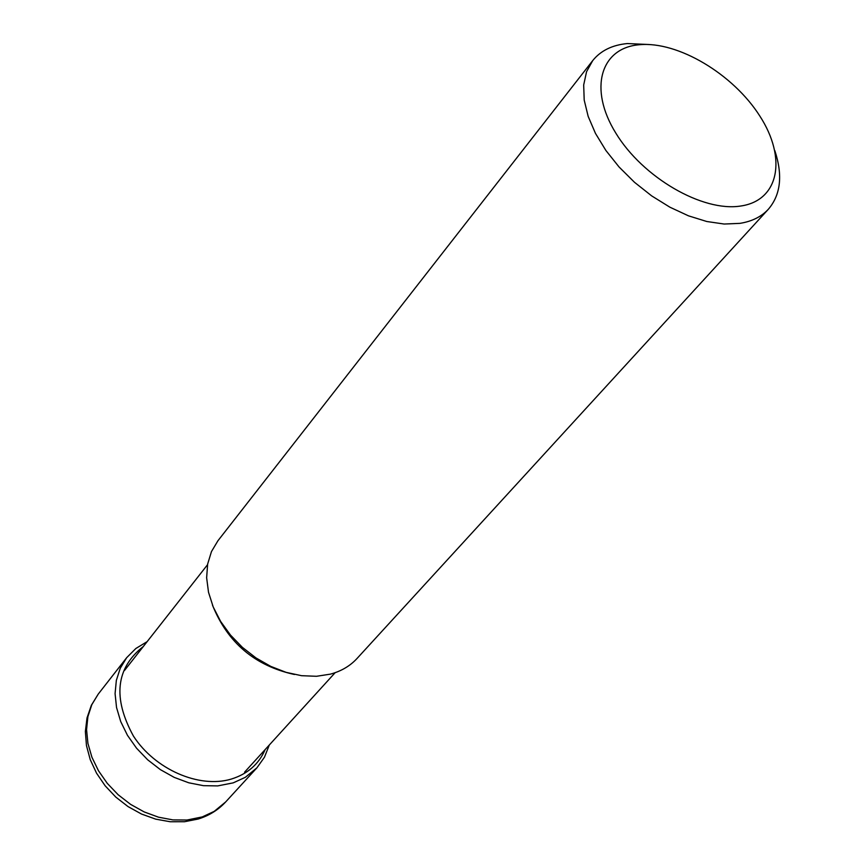 <?xml version="1.0" encoding="UTF-8"?>
<svg xmlns="http://www.w3.org/2000/svg" width="865" height="865" viewBox="0 0 865 865"><rect width="100%" height="100%" fill="white"/><g stroke="black" fill="none" stroke-linecap="round" stroke-linejoin="round"><path stroke-width="1.3" d="M768.401 209.2L357.05 658.46C350.098 665.996 341.221 671.218 330.419 674.138L316.504 676.289L301.561 675.695L286.12 672.354L270.745 666.374L255.997 657.941L242.395 647.366L230.468 635.04L220.618 621.405L213.212 606.96L208.508 592.244L206.638 577.777L207.643 564.067L211.46 551.6L217.915 540.776L592.72 60.593L586.567 71.687L583.68 84.997L584.199 100.07L588.168 116.397L595.477 133.405L605.889 150.478L619.059 166.977L634.499 182.299L651.648 195.868L669.867 207.178L688.475 215.828L706.781 221.505L724.124 224.035L739.889 223.365C751.945 221.451 761.449 216.726 768.401 209.2C780.771 194.701 782.912 175.173 774.835 150.64M649.399 44.537L627.363 43.553C612.236 45.002 600.688 50.678 592.72 60.593M639.495 44.721C600.656 47.748 588.276 88.684 615.793 133.069C642.738 177.541 702.607 212.195 740.721 206.021C779.257 200.518 786.999 157.927 759.827 116.04C733.196 74.066 677.965 41.066 639.495 44.721M225.679 801.931L214.206 811.37L202.259 816.917L186.937 820.031L172.903 819.901L158.49 817.176L144.217 811.943L130.604 804.374L118.148 794.74L107.303 783.387L98.459 770.726L91.917 757.232L87.916 743.392L86.565 729.692L87.895 716.62L91.841 704.629L98.221 694.119L91.344 705.31L87.008 717.939L85.365 731.53L86.468 745.598L90.241 759.643L96.556 773.202L105.173 785.82L115.791 797.087L128.042 806.591L141.503 814.041L155.732 819.155L170.243 821.75L184.559 821.718L198.172 819.036C209.081 815.663 218.25 809.964 225.679 801.931L256.894 767.839L245.314 777.321L233.226 782.857L217.699 785.907L203.448 785.669L188.786 782.803L174.243 777.397L160.36 769.623L147.634 759.762L136.529 748.182L127.447 735.293L120.711 721.561L116.537 707.505L115.077 693.611L116.343 680.387L120.257 668.267L126.668 657.681L98.221 694.119M143.363 646.458C115.845 668.061 112.547 697.958 133.47 736.137C154.965 769.407 198.982 788.599 230.998 779.16C247.347 774.175 258.743 764.292 265.198 749.512M212.498 605.186C227.603 642.717 254.916 665.823 294.435 674.484M147.126 641.657L135.859 648.49L126.668 657.681M269.307 745.003L264.441 757.243L256.894 767.839M207.524 564.737L124.419 670.58M335.144 672.689L244.557 772.186"/></g></svg>
